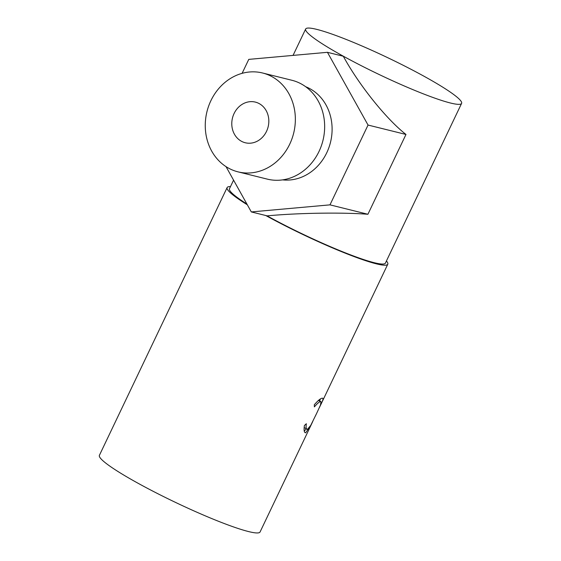 <?xml version="1.0" encoding="UTF-8"?>
<svg xmlns="http://www.w3.org/2000/svg" width="561" height="561" viewBox="0 0 561 561"><rect width="100%" height="100%" fill="white"/><g stroke="black" fill="none" stroke-linecap="round" stroke-linejoin="round"><path stroke-width="0.84" d="M266.517 131.358A20.939 18.366 103.9 0 1 245.262 142.753A20.939 18.366 103.9 0 1 234.091 113.504A20.939 18.366 103.9 0 1 255.346 102.102A20.939 18.366 103.9 0 1 266.517 131.358M210.873 100.721A50.932 44.67 103.9 0 1 262.569 72.993A50.932 44.67 103.9 0 1 289.735 144.142A50.932 44.67 103.9 0 1 238.046 171.862A50.932 44.67 103.9 0 1 210.873 100.721M262.569 72.993L291.867 80.265A50.932 44.67 103.9 0 1 319.041 151.407A50.932 44.67 103.9 0 1 267.345 179.134L238.046 171.862M305.682 86.724A48.316 42.37 103.9 0 1 326.775 152.711A48.316 42.37 103.9 0 1 282.576 179.878M312.772 421.444L311.327 424.516L305.724 432.776C304.195 432.868 303.753 430.462 304.385 425.554L306.334 423.737C305.822 427.601 306.166 429.488 307.372 429.396L310.71 425.441L316.748 413.155L320.471 405.077L321.004 401.634L320.597 401.585C319.391 401.69 317.323 403.45 314.377 406.872L314.3 404.762C318.066 400.456 320.703 398.268 322.203 398.212L322.694 398.275M304.125 427.489L307.372 429.396M322.203 398.212C323.452 397.945 323.227 399.586 321.516 403.121L319.335 407.672M304.742 432.286L305.198 432.685M386.424 260.984A89.003 9.719 -154.5 0 1 387.784 264.224A89.003 9.719 -154.5 0 1 376.354 263.838A89.003 9.719 -154.5 0 1 265.767 215.515M311.327 424.516L260.073 531.968A89.003 9.719 -154.5 0 1 248.642 531.583A89.003 9.719 -154.5 0 1 156.189 492.867A89.003 9.719 -154.5 0 1 99.402 455.329L227.114 187.584A89.003 9.719 -154.5 0 1 230.48 186.603M316.741 29.375A86.387 9.439 -154.5 0 1 406.48 66.955A86.387 9.439 -154.5 0 1 461.598 103.385A86.387 9.439 -154.5 0 1 450.504 103.021A86.387 9.439 -154.5 0 1 360.765 65.434A86.387 9.439 -154.5 0 1 305.654 29.004A86.387 9.439 -154.5 0 1 316.741 29.375M461.598 103.385L385.421 263.095A86.387 9.439 -154.5 0 1 374.327 262.723A86.387 9.439 -154.5 0 1 266.987 215.817M246.91 204.043A86.387 9.439 -154.5 0 1 229.477 188.713L233.565 180.137M242.107 73.344L248.768 59.382L327.442 52.313L343.311 56.247C358.907 84.921 386.284 119.1 405.975 134.458L367.911 214.267C341.859 212.247 297.842 212.949 267.183 215.866L251.307 211.925L226.027 166.638M247.324 204.793A89.003 9.719 -154.5 0 1 227.114 187.584M321.004 401.634L318.452 400.428M320.597 401.585L318.297 400.428M320.415 398.941L319.63 400.947M306.103 428.906L304.286 431.227M327.442 52.313L368.044 125.054L329.98 204.856L251.307 211.925M405.975 134.458L368.044 125.054M367.911 214.267L329.98 204.856M387.784 264.224L320.871 404.509M316.748 413.148L315.443 415.876M305.654 29.004L293.059 55.399"/></g></svg>
